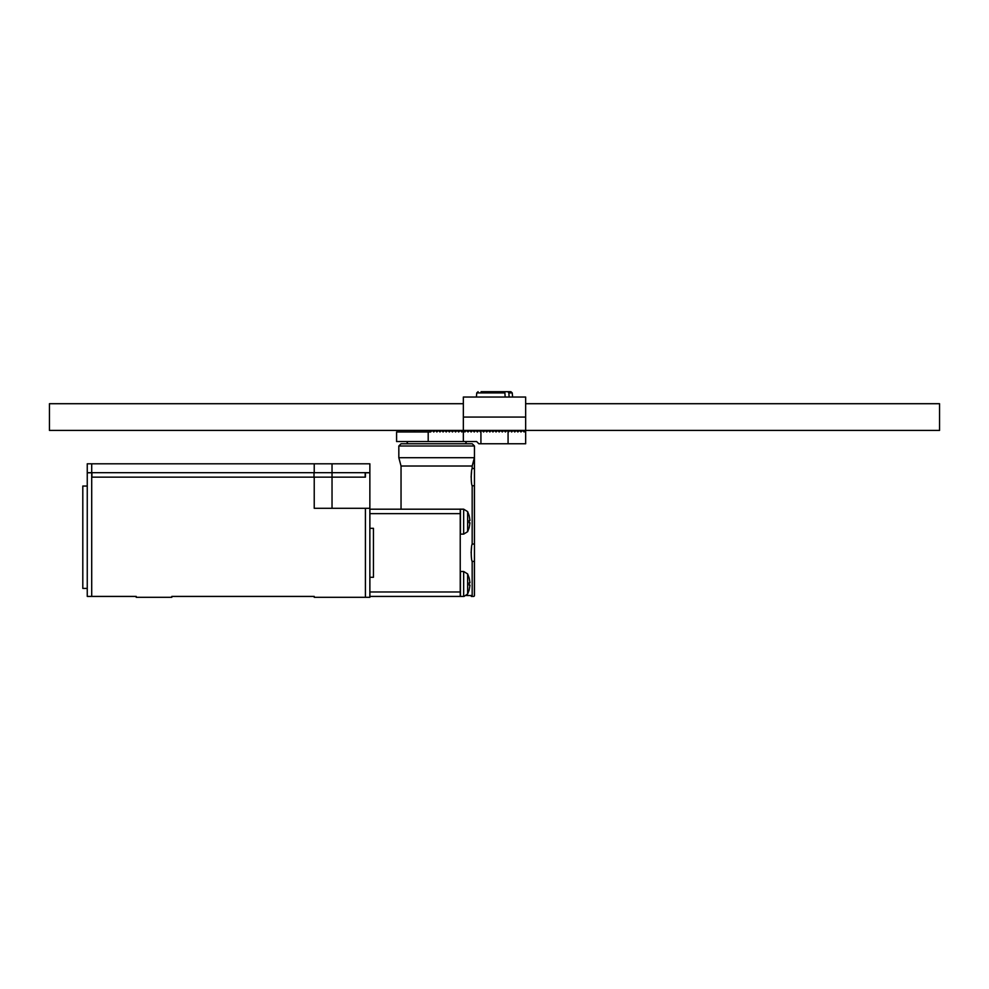 <?xml version="1.0" encoding="UTF-8"?>
<svg xmlns="http://www.w3.org/2000/svg" width="989" height="989" viewBox="0 0 989 989"><rect width="100%" height="100%" fill="white"/><g stroke="black" fill="none" stroke-linecap="round" stroke-linejoin="round"><path stroke-width="1.48" d="M464.904 431.97L463.347 430.413L461.789 431.97L460.231 430.413L458.673 431.97L457.116 430.413L455.558 431.97L454 430.413L452.443 431.97L450.885 430.413L449.327 431.97L447.77 430.413L446.212 431.97L444.654 430.413L443.097 431.97L441.539 430.413L439.981 431.97L438.424 430.413L436.866 431.97L435.308 430.413L433.751 431.97L432.193 430.413L430.635 431.97L396.589 431.97L396.589 441.539L476.611 441.539L478.837 443.764L525.654 443.764L525.654 430.413L524.096 431.97L522.538 430.413L520.98 431.97L519.423 430.413L517.865 431.97L516.307 430.413L514.75 431.97L513.192 430.413L511.634 431.97L510.077 430.413L508.519 431.97L506.961 430.413L505.404 431.97L503.846 430.413L502.288 431.97L500.731 430.413L499.173 431.97L497.615 430.413L496.058 431.97L494.5 430.413L492.942 431.97L491.385 430.413L489.827 431.97L488.269 430.413L486.712 431.97L485.154 430.413L483.596 431.97L482.039 430.413L480.481 431.97L478.923 430.413L477.366 431.97L475.808 430.413L474.25 431.97L472.693 430.413L471.135 431.97L469.577 430.413L468.02 431.97L466.462 430.413L464.904 431.97L463.347 430.413L525.654 430.413L525.654 417.061L463.347 417.061L463.347 441.539M505.156 397.034L504.897 392.917L503.945 391.693L481.087 391.693M485.055 391.693L507.913 391.693L508.865 392.917L509.125 397.034M494.5 391.693L510.905 391.693L512.24 392.917L512.599 397.034M481.149 430.413L481.149 431.303M507.852 431.303L507.852 430.413M525.654 417.061L525.654 397.034L463.347 397.034L463.347 417.061M508.074 431.525L508.074 443.764M505.626 430.413L505.626 431.748M458.896 430.413L458.896 431.748M480.926 443.764L480.926 431.525M407.987 443.764L406.603 441.539M469.96 520.474L469.194 520.474L469.96 520.474L469.194 515.739L469.96 520.474M469.96 522.822L469.194 527.545L469.96 522.822L469.194 522.822L469.194 520.474M469.194 515.739L467.636 511.622L467.636 531.674L469.231 527.557M469.96 582.781L469.194 582.781L469.96 582.781L469.194 578.046L469.96 582.781M469.96 585.129L469.194 589.852L469.96 585.129L469.194 585.129L469.194 582.781M469.194 578.046L467.636 573.929L467.636 593.981L469.231 589.864M472.248 443.764L401.039 443.764L398.827 445.99L474.46 445.99L472.248 443.764M463.668 509.174L460.454 509.174L460.454 534.122L463.668 534.122L463.668 509.174L467.636 511.622M463.668 571.481L460.454 571.481L460.454 596.429L463.668 596.429L463.668 571.481L467.636 573.929M472.173 466.017L474.399 457.709L474.399 468.526L472.173 468.526L472.173 466.017L401.039 466.017L398.827 457.709L398.827 445.99M474.46 595.526L474.46 445.99M474.399 457.709L398.827 457.709M466.351 595.526L472.173 595.526L471.283 596.416L472.173 595.526L472.173 561.418C470.925 559.725 470.925 545.891 472.173 544.185L474.46 543.901L474.399 485.76L472.173 485.76C470.925 484.066 470.925 470.232 472.173 468.526M471.283 596.416L473.57 596.416A0.89 0.89 0 0 0 474.399 595.86L474.399 561.418L472.173 561.418M472.173 544.185L472.173 485.76M471.555 471.654L471.123 477.131M471.555 547.313L471.123 552.789M460.231 509.075L460.231 513.637L369.886 513.637L369.886 528.324L373.446 528.324L373.446 577.279L369.886 577.279L369.886 596.416L460.231 596.416L460.231 513.637M460.231 509.187L369.886 509.187L369.886 513.637M369.886 596.416L460.231 596.416M373.446 577.279L373.446 528.324M91.705 472.693L87.255 472.693L87.255 463.792L91.705 463.792L91.705 472.693L369.861 472.693L369.861 463.792L332.032 463.792L332.032 477.143L365.411 477.143L365.411 472.779L369.861 472.779L369.861 597.307L365.411 597.307L365.411 508.297L369.861 508.297M332.032 463.792L91.705 463.792M314.23 463.792L314.23 472.693M87.255 486.044L82.804 486.044L82.804 588.406L87.255 588.406M91.705 596.416L87.255 596.416L87.255 472.779L91.705 472.779L91.705 596.416L136.21 596.416L136.21 597.307L171.814 597.307L171.814 596.416L314.23 596.416L314.23 597.307L365.411 597.307M91.928 472.693L91.928 477.143M365.188 477.143L365.188 472.693M314.007 477.143L314.007 472.693M365.411 508.297L314.23 508.297L314.23 477.143L332.032 477.143L332.032 508.297M314.23 477.143L91.705 477.143M463.347 403.71L49.45 403.71L49.45 430.413L463.347 430.413M525.654 430.413L939.55 430.413L939.55 403.71L525.654 403.71M504.897 392.917L476.76 392.917L478.095 391.693M512.24 392.917L508.865 392.917M428.2 431.97L428.2 441.539M369.886 591.966L460.231 591.966M476.76 392.917L476.401 397.034M483.374 430.413L483.374 431.748M414.391 430.413L414.391 431.97M465.3 443.764L466.684 441.539M463.668 534.122L467.636 531.674M464.039 596.416L467.636 593.981M401.039 509.187L401.039 466.017"/></g></svg>
